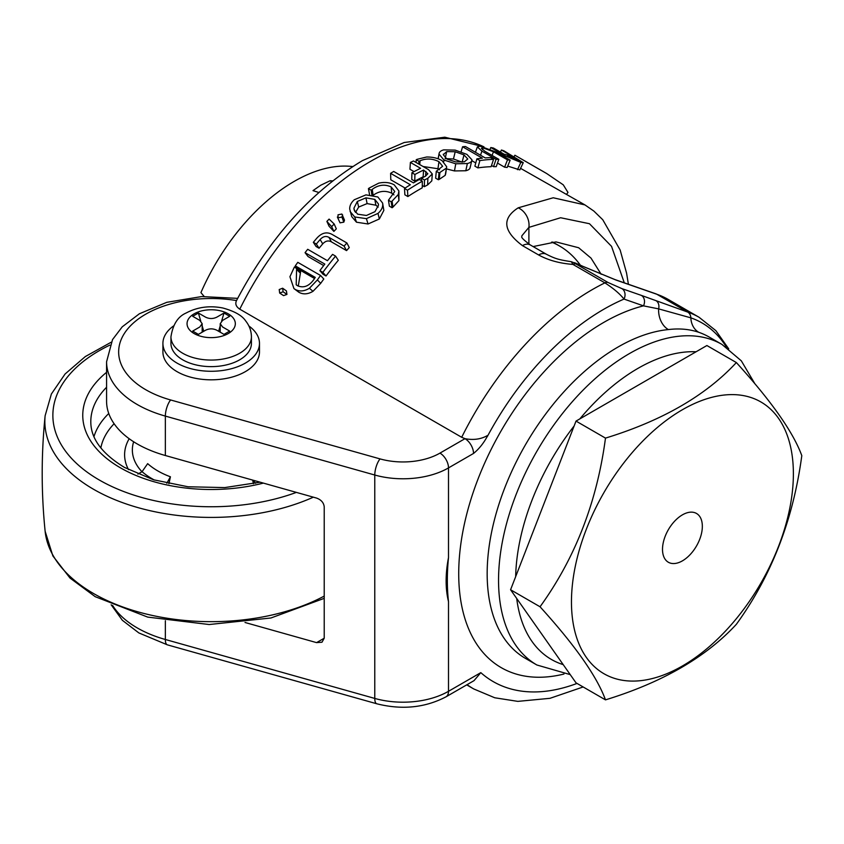 <?xml version="1.0" encoding="UTF-8"?>
<svg xmlns="http://www.w3.org/2000/svg" width="844" height="844" viewBox="0 0 844 844"><rect width="100%" height="100%" fill="white"/><g stroke="black" fill="none" stroke-linecap="round" stroke-linejoin="round"><path stroke-width="1.27" d="M546.764 173.579L541.964 170.804A245.435 141.708 -60 0 0 539.675 169.528L514.893 155.233L546.764 173.579L563.286 184.847L567.98 192.443L566.567 194.299M520.558 168.346L584.966 204.923L593.859 211.074L602.764 219.746L620.15 250.003L626.564 273.087L628.4 284.259M624.296 282.835L611.541 246.364L589.471 223.723L560.627 217.741L528.893 227.374A16.099 12.628 -117 0 0 518.205 207.824L553.231 197.77L584.966 204.923M483.96 146.845L444.777 137.203L404.192 142.509L362.466 160.603C311.531 191.219 269.605 237.765 236.689 300.242L236.531 300.559C234.959 303.798 236.035 306.667 239.77 309.168L461.689 437.287A237.396 137.055 -60 0 1 592.435 289.524A237.396 137.055 -60 0 1 604.895 282.867C613.324 288.268 619.707 293.67 624.022 299.082A221.297 127.771 120 0 0 603.819 309.242A221.297 127.771 120 0 0 487.357 436.485L487.347 435.609L487.357 436.485M601.171 274.289L591 258.095L578.657 247.746L555.996 241.911L533.113 246.575M286.422 290.937L282.645 288.215L283.109 291.781L279.67 293.068L283.552 295.622L286.939 294.419L286.422 290.937M297.246 268.508L296.582 269.384L296.202 284.797L297.573 285.747C303.692 288.342 309.221 286.137 314.147 279.132L315.266 277.412L295.284 265.849A245.435 141.708 -60 0 1 297.795 262.347L320.562 275.492A245.435 141.708 -60 0 0 317.376 279.934L309.421 288.247C304.251 291.38 299.514 291.771 295.21 289.418L293.955 288.585L289.925 276.716L294.303 267.231A245.435 141.708 -60 0 1 294.514 266.926L300.591 271.895L298.28 286.116M314.559 278.509L298.597 269.278L295.284 265.849M317.376 279.934L320.709 283.331A237.396 137.055 -60 0 1 323.801 279.026L320.562 275.492M320.709 283.331L312.976 291.328C307.902 294.324 303.207 294.64 298.903 292.288L293.955 288.585M335.564 256.112A245.435 141.708 -60 0 0 322.862 272.348L326.027 275.988A237.396 137.055 -60 0 1 338.307 260.279L335.564 256.112L332.568 254.382A245.435 141.708 -60 0 0 327.461 260.701L307.701 249.297A245.435 141.708 -60 0 0 305.053 252.672L308.049 256.534L323.685 265.554M326.027 275.988L323.03 274.258L319.876 270.618A245.435 141.708 -60 0 1 324.813 264.088L305.053 252.672M346.557 250.615A237.396 137.055 -60 0 1 349.268 247.577L346.905 242.977L332.23 234.505C326.839 231.467 321.638 232.765 316.648 238.377A245.435 141.708 -60 0 0 313.346 242.312L316.067 246.501L319.064 248.231A237.396 137.055 -60 0 1 322.724 243.884C325.478 240.888 328.369 240.223 331.407 241.859L346.557 250.615L344.099 246.11L328.938 237.364L331.407 241.859M333.886 231.393A237.396 137.055 -60 0 1 336.313 228.84L334.171 223.987A245.435 141.708 -60 0 0 331.671 226.635L333.886 231.393L329.054 226.224L326.881 221.402A245.435 141.708 -60 0 1 329.097 219.092L334.171 223.987M342.632 214.925L341.915 217.066L338.064 217.794L338.022 214.809L341.862 214.049L344.489 220.094L343.824 222.151L340.037 222.827L337.357 217.024L340.037 222.827M382.617 203.087L383.851 210.378L379.357 218.976L368.047 223.987L356.474 222.204L351.726 216.613L349.69 208.995C349.648 205.619 351.188 202.539 354.322 199.733L365.958 194.869L377.848 196.979L382.617 203.087L382.743 204.564C382.733 207.687 381.14 210.631 377.985 213.395L379.357 218.976M393.948 194.869L391.721 193.181C385.286 190.206 379.093 190.923 373.132 195.333L372.246 189.351L371.16 190.227L371.887 194.953M369.577 194.732L368.427 188.655A245.435 141.708 -60 0 1 369.324 187.969L378.734 183.148C384.748 181.861 389.928 182.441 394.264 184.878L398.885 190.976L398.305 194.447L398.938 200.608L392.977 207.086A237.396 137.055 -60 0 0 392.112 207.751L389.379 206.168L388.462 200.218L394.781 191.504L391.173 186.957L391.721 193.181M398.885 190.976L398.938 200.608M422.338 181.207A245.435 141.708 -60 0 0 407.483 190.216L407.874 196.547A237.396 137.055 -60 0 1 419.246 189.531A237.396 137.055 -60 0 1 422.243 187.832L422.338 181.207L419.341 179.477A245.435 141.708 -60 0 0 413.465 182.874L393.694 171.459A245.435 141.708 -60 0 0 390.603 173.337L390.793 179.793L405.131 188.064M407.874 196.547L404.877 194.816L404.498 188.486A245.435 141.708 -60 0 1 410.363 184.741L390.603 173.337M668.364 329.582A185.089 106.861 120 0 0 618.04 347.021A185.089 106.861 120 0 0 497.127 510.114A185.089 106.861 120 0 0 525.506 658.425L536.879 664.998A185.089 106.861 -60 0 1 508.51 516.686A185.089 106.861 -60 0 1 629.424 353.583A185.089 106.861 -60 0 1 721.968 344.426L709.403 337.167A185.089 106.861 120 0 0 698.705 332.272C689.39 329.128 679.272 328.232 668.364 329.582A20.119 15.192 84.5 0 1 658.626 308.872L643.487 305.855A8.05 6.53 -70.8 0 0 641.356 295.389L687.702 312.069L656.864 294.271L615.909 280.008L583.774 266.757C579.543 264.773 569.869 260.427 576.051 264.024A8.05 4.642 120 0 0 572.918 264.404C559.604 263.391 548.167 260.237 538.588 254.941L522.425 245.615C503.098 231.045 501.695 218.448 518.205 207.824M523.259 162.67L520.811 162.417L505.482 156.024L490.797 147.542A245.435 141.708 -60 0 1 493.381 148.017L504.163 154.241A245.435 141.708 -60 0 1 511.475 156.035L514.471 157.765A245.435 141.708 -60 0 0 507.149 155.971L517.826 160.687C520.231 161.225 519.651 160.487 516.064 158.472L501.431 150.021A245.435 141.708 -60 0 1 503.889 150.802L523.259 162.67L519.82 169.908L507.74 166.099M497.496 163.082L504.606 167.186A237.396 137.055 -60 0 1 507.17 167.492L510.145 160.17A245.435 141.708 -60 0 0 507.497 159.854L493.487 151.762L483.137 147.911L481.407 148.291L484.815 151.234L498.825 159.326L496.219 166.669A237.396 137.055 -60 0 0 493.54 166.658L491.524 165.487M493.55 159.358A245.435 141.708 -60 0 0 479.867 160.582L477.883 167.893A237.396 137.055 -60 0 1 491.113 166.701L493.55 159.358L490.564 157.628A245.435 141.708 -60 0 0 485.205 157.923L465.434 146.508A245.435 141.708 -60 0 0 462.586 146.761L461.109 151.751M477.883 167.893L474.887 166.162L476.871 158.862A245.435 141.708 -60 0 1 482.346 158.176L462.586 146.761M475.763 162.945L471.849 160.687M470.129 167.07C470.266 168.758 468.831 169.982 465.804 170.752L454.462 170.942L446.37 168.874M439.524 169.771L437.952 168.737L423.044 166.49M438.964 161.679C432.539 158.493 426.252 158.187 420.08 160.771L418.983 161.288L416.261 159.706A245.435 141.708 -60 0 1 417.158 159.316L426.558 157.016C432.539 156.942 437.698 158.134 442.024 160.603L446.676 166.732L445.664 173.906L445.189 175.33L439.239 179.371A237.396 137.055 -60 0 0 438.374 179.751L435.641 178.179L436.295 171.279L442.604 166.279L438.964 161.679L437.952 168.737M432.297 173.969L427.887 178.221A245.435 141.708 -60 0 0 424.511 180.015L421.515 178.284A245.435 141.708 -60 0 1 425.45 176.206L427.845 173.737L423.582 170.045A245.435 141.708 -60 0 0 414.921 174.486L411.925 172.756A245.435 141.708 -60 0 1 420.586 168.315L410.406 162.428A245.435 141.708 -60 0 1 413.486 160.972L428.573 169.676L432.297 173.969L431.801 180.869L427.613 184.941A237.396 137.055 -60 0 0 424.332 186.682L422.274 185.49M423.635 177.145L423.129 176.85A237.396 137.055 -60 0 0 414.752 181.154L411.756 179.424L411.925 172.756M414.056 171.617L409.941 169.243L410.406 162.428M487.357 436.274C483.517 443.374 478.907 449.092 473.526 453.45L448.502 467.903A64.376 37.168 180 0 1 374.778 475.024L165.35 416.092A104.614 60.399 180 0 1 106.576 361.802L106.576 401.227A104.614 60.399 0 0 0 165.35 455.517L316.574 498.076C321.195 499.785 323.737 502.697 324.223 506.801L324.223 638.212L321.986 642.221L316.574 642.622L245.013 622.482M448.502 601.614C445.337 588.743 445.337 574.057 448.502 557.589A221.297 127.771 120 0 0 448.502 601.614L448.502 691.299L480.816 672.636L474.033 680.644L446.001 696.827A12.069 6.974 60 0 0 448.502 691.299A64.376 37.168 0 0 1 374.778 698.431A12.069 4.315 105.7 0 0 376.793 703.78L167.376 644.848L138.849 632.926L122.369 620.308L111.176 604.789M461.689 437.287L464.991 438.669C473.4 440.283 480.848 439.26 487.347 435.609M563.971 674.039A205.208 118.476 -60 0 1 460.117 549.666A205.208 118.476 -60 0 1 603.819 322.376A205.208 118.476 -60 0 1 643.487 305.855L624.022 299.082A8.05 6.53 109.2 0 0 621.891 288.616L608.028 282.487L576.051 264.024M726.526 347.295A193.709 111.841 120 0 0 690.846 317.84L658.626 308.872A8.05 6.108 -69.6 0 0 656.094 300.728M528.893 244.095L528.893 227.374L521.845 235.824M608.028 282.487A8.05 4.642 -60 0 0 604.895 282.867L572.918 264.404L571.388 261.724C559.234 259.752 555.974 259.14 546.427 254.266L546.427 254.266A16.099 9.295 120 0 0 538.588 254.941M615.909 280.008A8.05 6.53 -70.8 0 0 615.002 279.596L655.946 293.849L668.258 299.472A197.158 113.824 120 0 0 656.864 294.271A8.05 6.53 -70.8 0 0 655.946 293.849M583.774 266.757A8.05 2.595 -65.4 0 0 583.573 266.62L571.388 261.735M236.531 300.559A92.545 53.425 0 0 0 124.764 332.852A92.545 53.425 0 0 0 170.646 399.972L380.064 458.904A52.307 30.194 0 0 0 439.967 453.112L464.991 438.669A12.069 6.974 60 0 1 473.526 453.45M514.471 157.765L513.732 159.316M516.064 158.472L515.357 159.938M517.826 160.687L519.387 160.845M501.431 150.021L500.45 152.099M520.811 162.417L517.509 169.676M505.482 156.024L504.986 157.184M490.797 147.542L490.153 149.04M480.521 155.212L481.913 151.139L477.366 146.856L480.141 146.191L495.998 152.004L510.145 160.17M493.54 166.658L496.061 159.316L481.913 151.139M496.061 159.316A245.435 141.708 -60 0 1 498.825 159.326M482.462 149.715L483.137 147.911M492.052 155.412L493.487 151.762M504.606 167.186L507.497 159.854M479.867 160.582L476.871 158.862M467.365 163.536L455.76 163.799L444.007 160.075L439.049 154.146C439.038 152.131 440.589 150.707 443.701 149.873L455.159 150.105L466.911 154.389L471.954 159.801C472.018 161.499 470.488 162.744 467.365 163.536L465.804 170.752M471.954 159.801L470.076 167.903M455.76 163.799L454.462 170.942M444.007 160.075L443.733 161.71M438.12 158.799L439.102 153.429L438.205 158.83M446.687 151.603L443.279 154.705L447.014 159.105L455.813 161.932L464.358 161.805L467.766 158.988L463.989 154.885L455.211 151.741L446.687 151.603L445.136 158.82M443.332 154.146L443.279 154.705M463.989 154.885L462.153 162.164L453.46 158.999L446.223 158.609M453.46 158.999L455.211 151.741M420.08 160.771L419.711 164.559M418.983 161.288L418.729 164M416.261 159.706L416.008 162.428M446.676 166.732L445.189 175.33M446.128 168.304L439.914 172.45L439.239 179.371M438.374 179.751L439.017 172.851A245.435 141.708 -60 0 1 439.914 172.45M439.017 172.851L436.295 171.279M427.887 178.221L427.613 184.941M424.511 180.015L424.332 186.682M421.515 178.284L421.451 180.69M425.914 171.385L425.598 176.122M423.582 170.045L423.129 176.85M414.921 174.486L414.752 181.154M407.483 190.216L404.498 188.486M391.173 186.957C384.716 183.992 378.407 184.794 372.246 189.351M371.16 190.227L368.427 188.655M398.305 194.447L392.08 201.115L392.977 207.086M392.112 207.751L391.194 201.8A245.435 141.708 -60 0 1 392.08 201.115M391.194 201.8L388.462 200.218M382.743 204.564L383.851 210.378M377.985 213.395L366.401 218.649L368.047 223.987M366.401 218.649L354.723 216.961L356.474 222.204M354.723 216.961L350.102 211.496M357.307 201.473L353.9 208.246L354.185 210.019L357.677 214.186L366.433 215.473L374.979 211.675L378.502 205.092L378.376 203.9L374.789 199.384L365.937 197.844L357.307 201.473L358.679 207.054L355.524 212.435M378.207 207.086L375.886 205.208L367.108 203.594L358.679 207.054M367.108 203.594L365.937 197.844M354.849 211.517L353.9 208.246M375.886 205.208L374.789 199.384M341.915 217.066L343.824 222.151M331.671 226.635L326.881 221.402M328.938 237.364C325.9 235.719 322.967 236.447 320.129 239.538L322.724 243.884M319.064 248.231L316.342 244.043A245.435 141.708 -60 0 1 320.129 239.538M316.342 244.043L313.346 242.312M344.099 246.11A245.435 141.708 -60 0 1 346.905 242.977M322.862 272.348L319.876 270.618M296.582 269.384L299.947 272.739M309.421 288.247L312.976 291.328M295.21 289.418L298.903 292.288M283.109 291.781L286.939 294.419M279.67 293.068L279.216 289.534L282.645 288.215M571.462 601.909A156.921 90.603 -60 0 1 682.427 409.72A156.921 90.603 -60 0 1 793.381 473.779A156.921 90.603 -60 0 1 682.427 665.969A156.921 90.603 -60 0 1 571.462 601.909M801.8 455.644C793.339 432.371 771.532 401.333 736.358 362.551C705.9 395.488 662.276 420.681 605.486 438.11C597.024 501.874 575.218 558.084 540.044 606.773C575.102 645.407 596.919 676.434 605.486 699.866C662.276 682.427 705.9 657.244 736.358 624.307C771.416 575.903 793.233 519.682 801.8 455.644M682.427 514.851A28.168 16.258 -60 0 1 696.5 513.458A28.168 16.258 -60 0 1 700.826 536.024A28.168 16.258 -60 0 1 682.427 560.849A28.168 16.258 -60 0 1 668.342 562.241A28.168 16.258 -60 0 1 664.028 539.664A28.168 16.258 -60 0 1 682.427 514.851M736.358 362.551L706.892 345.534L576.019 421.093L510.578 589.756L576.019 682.849L605.486 699.866M510.578 589.756L540.044 606.773M576.019 421.093L605.486 438.11M168.927 483.728L170.425 476.786L166.827 483.274M253.453 483.728L252.672 480.088M255.553 483.274L253.295 480.268M137.888 474.096L142.066 471.69L147.668 463.641A75.485 43.582 0 0 0 157.817 470.92A75.485 43.582 0 0 0 170.425 476.786M170.952 336.83L170.952 343.402A40.238 23.231 0 0 0 195.797 364.861A40.238 23.231 0 0 0 239.643 359.829A40.238 23.231 0 0 0 251.428 343.402L251.428 336.83C251.333 330.911 249.423 325.636 245.72 320.994C242.101 315.498 234.453 311.162 222.774 307.986C209.47 305.391 197.232 307.079 186.07 313.04C177.894 316.584 172.851 324.518 170.952 336.83A40.238 23.231 0 0 0 195.797 358.299A40.238 23.231 0 0 0 239.643 353.256A40.238 23.231 0 0 0 251.428 336.83M173.495 325.984A48.287 27.873 0 0 0 162.913 343.402L162.913 351.948A48.287 27.873 0 0 0 192.717 377.701A48.287 27.873 0 0 0 245.33 371.655A48.287 27.873 0 0 0 259.477 351.948L259.477 343.402A48.287 27.873 0 0 0 248.885 325.984M162.913 343.402A48.287 27.873 0 0 0 192.717 369.155A48.287 27.873 0 0 0 245.33 363.12A48.287 27.873 0 0 0 259.477 343.402M192.696 331.08L198.393 334.372L205.503 330.268C209.291 328.4 213.089 328.4 216.887 330.268L223.998 334.372L229.684 331.08L222.573 326.976L220.221 323.695L222.573 320.403L229.684 316.3L223.998 313.018L216.887 317.122C213.089 318.979 209.291 318.979 205.503 317.122L198.393 313.018L192.696 316.3L199.806 320.403L202.17 323.695L199.806 326.976L192.696 331.08M198.393 313.018L200.745 321.058M202.17 325.879L203.752 331.27M223.998 313.018L221.634 321.058M220.221 325.879L218.628 331.27M204.153 296.444L200.925 292.615A158.936 91.764 -60 0 1 294.187 181.397A158.936 91.764 -60 0 1 349.743 166.289L352.771 166.532M318.832 192.495L312.997 190.617L320.741 185.226L330.078 180.764L332.694 180.88M551.607 242.112A189.109 109.182 -60 0 1 559.456 245.952A189.109 109.182 -60 0 1 580.345 265.153M330.078 180.764L331.671 181.682M483.834 146.803A237.396 137.055 120 0 0 370.516 161.404A237.396 137.055 120 0 0 239.77 309.168M696.078 351.779A173.02 99.887 120 0 0 637.958 368.374A173.02 99.887 120 0 0 579.839 418.888M574.11 425.998A173.02 99.887 120 0 0 515.663 576.652M516.707 598.48A173.02 99.887 120 0 0 563.201 664.629M583.151 686.963L549.993 698.315L517.836 701.375L494.763 697.777L473.737 688.947A237.396 137.055 -60 0 1 467.091 684.653M170.646 399.972A12.069 4.315 105.7 0 0 165.35 416.092L165.35 455.517M112.611 605.422A104.614 60.399 0 0 0 165.35 639.488L374.778 698.431L374.778 475.024A12.069 4.315 105.7 0 1 380.064 458.904M165.35 620.741L165.35 639.488A12.069 4.315 105.7 0 0 167.376 644.848M621.891 288.616L641.356 295.389M480.816 672.636A221.297 127.771 120 0 0 577.011 683.429M439.967 453.112A12.069 6.974 60 0 1 448.502 467.903L448.502 557.589M698.705 332.272A20.119 16.331 -70.8 0 1 690.846 317.84A8.05 6.53 -70.8 0 0 687.702 312.069A197.158 113.824 -60 0 1 699.085 317.281L668.258 299.472M546.427 254.266L530.264 244.929A16.099 9.295 120 0 0 522.425 245.615M316.574 642.622L324.223 638.212M313.356 497.169A166.342 96.037 180 0 1 93.568 489.288A166.342 96.037 180 0 1 45.133 415.733C41.219 454.241 41.219 492.759 45.133 531.277A166.342 96.037 0 0 0 93.568 593.532A166.342 96.037 0 0 0 324.223 596.086M109.889 345.101A158.324 91.405 0 0 0 99.244 479.983A158.324 91.405 0 0 0 296.392 492.39M154.368 480.036A83.24 48.055 180 0 1 152.331 478.896A83.24 48.055 180 0 1 142.066 471.69M133.647 441.771A78.84 45.513 0 0 0 141.971 471.743M128.531 469.654A86.584 49.996 180 0 1 129.185 438.722M114.109 423.73A110.975 64.07 0 0 0 100.847 447.942M93.958 436.643A119.015 68.712 180 0 1 108.76 413.486M106.576 387.259A120.386 69.503 0 0 0 90.857 423.699C91.606 439.629 102.789 454.199 124.406 467.386L153.524 479.782L188.043 486.766L224.715 487.589L260.142 482.188M263.37 483.106A128.425 74.145 180 0 1 120.375 467.787A128.425 74.145 180 0 1 106.576 372.341M194.12 313.841A24.138 13.937 0 0 0 194.12 333.549A24.138 13.937 0 0 0 228.26 333.549A24.138 13.937 0 0 0 228.26 313.841A24.138 13.937 0 0 0 194.12 313.841M536.879 664.998L570.217 674.609M473.737 688.947L466.69 684.874M754.905 383.798L741.327 360.842L721.968 344.426M530.264 244.929C523.85 240.129 521.033 237.354 521.814 236.594L521.814 236.626M728.731 348.867L715.849 330.637L699.085 317.281M615.002 279.596L583.573 266.62M376.793 703.78C401.944 710.099 425.017 707.778 446.001 696.827M106.576 361.802L112.526 339.604L122.253 326.818L139.365 313.778L166.764 302.331L201.642 296.571L237.66 298.365M477.366 146.856L475.436 152.279M514.893 155.233L514.08 156.678M324.223 598.343L270.935 617.987L209.175 624.528L147.7 617.101L95.214 596.687L70.01 578.056L52.877 555.953L45.133 531.277M111.176 342.221L85.339 356.548L65.083 373.998L51.379 394L45.133 415.733M202.17 323.695L202.17 332.188M220.221 323.695L220.221 332.188M559.456 245.952L552.672 242.028"/></g></svg>
